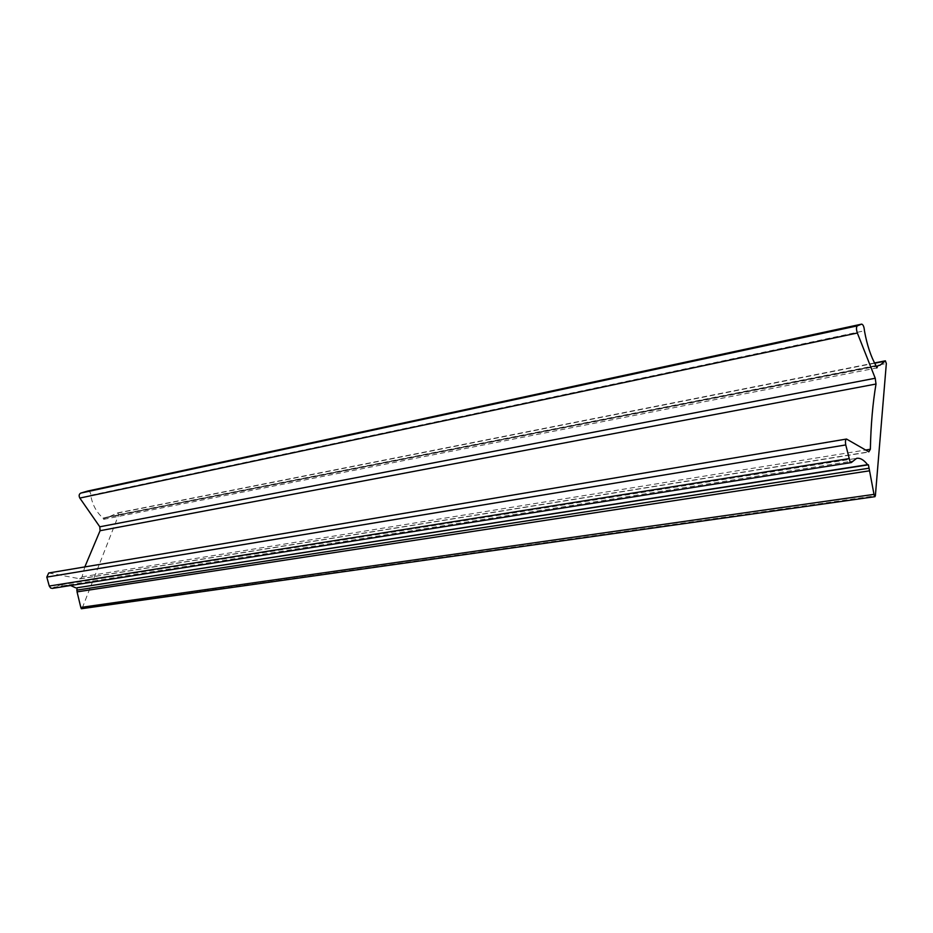 <?xml version="1.0" encoding="UTF-8"?>
<svg xmlns="http://www.w3.org/2000/svg" width="933" height="933" viewBox="0 0 933 933"><rect width="100%" height="100%" fill="white"/><g stroke="black" fill="none" stroke-linecap="round" stroke-linejoin="round"><path stroke-width="0.7" stroke-dasharray="4.67 3.5" d="M87.749 491.05C89.848 491.259 90.828 492.671 90.711 495.283C92.414 504.846 96.531 512.427 103.05 518.048L103.691 519.319L106.012 517.36L108.834 516.917L117.71 512.87L118.759 514.619L81.929 608.876M117.278 513.162L874.664 363.229M70.593 585.516L60.552 584.874L53.881 587.289L852.249 461.112M53.881 587.289L52.306 588.396M48.726 572.979L80.156 578.845L82.046 576.839L84.821 566.926M90.711 495.283L864.448 330.783M103.05 518.048L876.192 366.004M103.691 519.319L876.822 367.964M106.175 517.337L876.11 365.876L106.012 517.36M118.759 514.619L886.338 363.508M82.617 608.258L875.364 495.831M49.542 572.99L847.094 439.163M79.398 578.845L868.833 451.852M82.046 576.839L865.661 450.009M104.997 517.943L876.32 366.401M117.71 512.87L874.524 362.96M60.552 584.874L856.587 458.36M80.156 578.845L869.346 451.957M108.834 516.917L879.306 365.398"/><path stroke-width="1.4" d="M851.316 462.57L52.306 588.396L50.627 588.012L49.274 586.041L46.802 577.095L48.726 572.979L846.523 439.046L868.833 451.852L870.361 449.251C870.886 424.807 872.775 403.068 876.005 384.023L875.236 378.25L857.345 333.011C856.214 329.431 856.202 327.051 857.299 325.874L861.672 324.124C863.188 324.579 864.11 326.807 864.448 330.783C867.014 345.035 870.921 356.779 876.192 366.004L876.822 367.964L878.105 365.479L879.959 365.269L885.37 360.814L886.338 363.508L875.364 495.831L874.559 496.403L873.999 494.373L868.413 464.797L867.585 464.681C863.795 459.829 860.121 457.718 856.587 458.36L851.316 462.57L850.068 461.777L845.765 444.936C845.17 441.659 845.426 439.688 846.523 439.046M874.979 496.683L81.346 608.748L80.809 607.418L873.999 494.373M874.664 363.229L885.125 361.164M80.809 607.418L77.054 591.884L869.124 470.873M77.054 591.884L76.903 587.802L868.413 464.797M76.903 587.802L867.585 464.681M75.713 587.825L70.593 585.516M84.821 566.926L100.076 530.714L99.796 526.795L79.83 498.07C78.687 495.761 79.002 494.093 80.798 493.079L87.749 491.05M49.274 586.041L848.82 458.651M76.774 590.146L868.67 468.261M46.802 577.095L845.765 444.936M865.661 450.009L870.361 449.251M100.076 530.714L876.005 384.023M99.796 526.795L875.236 378.25M79.83 498.07L857.345 333.011M80.798 493.079L857.299 325.874M87.469 491.108L861.614 324.148M876.32 366.401L877.51 366.168M874.524 362.96L885.37 360.814M87.562 491.085L861.672 324.124M879.306 365.398L879.959 365.269"/></g></svg>
